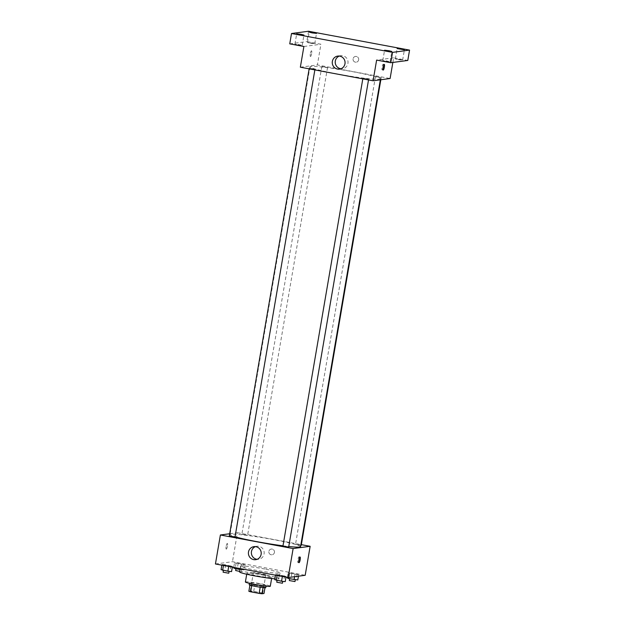 <?xml version="1.0" encoding="UTF-8"?>
<svg xmlns="http://www.w3.org/2000/svg" width="625" height="625" viewBox="0 0 625 625"><rect width="100%" height="100%" fill="white"/><g stroke="black" fill="none" stroke-linecap="round" stroke-linejoin="round"><path stroke-width="0.47" stroke-dasharray="3.12 2.34" d="M265.672 574.898A6.312 0.438 9.7 0 0 265.836 574.828A6.312 0.438 9.7 0 0 259.688 573.336A6.312 0.438 9.7 0 0 253.383 572.703A6.312 0.438 9.7 0 0 258.859 574.07A6.312 0.438 9.7 0 0 265.672 574.898M262.484 593.523A6.312 0.438 9.7 0 0 262.648 593.453A6.312 0.438 9.7 0 0 256.5 591.961A6.312 0.438 9.7 0 0 250.203 591.328A6.312 0.438 9.7 0 0 255.68 592.703A6.312 0.438 9.7 0 0 262.484 593.523M248.867 591.297L250.859 591.031A8.148 0.562 9.7 0 1 253.711 591.391L262.219 592.984A8.148 0.562 9.7 0 1 263.984 593.484M253.711 591.391L254.773 585.188L263.273 586.773L262.219 592.984M264.977 587.711L265.047 587.273L263.055 587.562M265.047 587.273A8.148 0.562 9.7 0 0 263.273 586.773M254.773 585.188A8.148 0.562 9.7 0 0 251.914 584.828L250.859 591.031M263.062 587.539A8.148 0.562 9.7 0 1 260.203 587.18L251.695 585.594A8.148 0.562 9.7 0 1 249.93 585.086L251.914 584.828M249.187 584.766A8.422 0.578 -170.3 0 1 259.383 585.93A8.422 0.578 -170.3 0 1 265.789 587.602M259.734 583.859A8.422 0.578 9.7 0 0 249.539 582.695A8.422 0.578 9.7 0 0 256.844 584.523A8.422 0.578 9.7 0 0 265.922 585.625A8.422 0.578 9.7 0 0 266.141 585.531A8.422 0.578 9.7 0 0 259.734 583.859M245.391 581.984A12.633 0.867 -170.3 0 1 260.68 583.734A12.633 0.867 -170.3 0 1 270.289 586.242M262.18 574.938A12.633 0.867 -170.3 0 1 271.797 577.445A12.633 0.867 -170.3 0 1 259.195 576.172A12.633 0.867 -170.3 0 1 246.898 573.188A12.633 0.867 -170.3 0 1 262.18 574.938M239.633 571.945A20 1.375 -170.3 0 1 263.836 574.719A20 1.375 -170.3 0 1 279.055 578.688A20 1.375 -170.3 0 1 274.875 578.82M264.812 569.023A20 1.375 9.7 0 0 240.609 566.258A20 1.375 9.7 0 0 257.945 570.609A20 1.375 9.7 0 0 279.508 573.203A20 1.375 9.7 0 0 280.031 572.992A20 1.375 9.7 0 0 264.812 569.023M234.523 562.797L245.016 564.758L234.523 562.797L245.016 564.758L234.523 562.797L233.734 567.383M221.961 564.469L232.461 566.43L223.523 565.102L221.961 564.469L225.648 564.82L232.461 566.43L221.961 564.469L221.844 565.156M215.438 563.969L232.469 561.703L305.195 575.281M288.18 572.82L298.68 574.781L288.18 572.82L298.68 574.781L288.18 572.82L287.398 577.398M275.617 574.484L286.117 576.445L277.18 575.117L275.617 574.484L279.305 574.836L286.117 576.445L275.617 574.484L275.5 575.18M229.68 533.75L237.422 532.727L232.469 561.703M237.422 532.727L301.359 544.664M274.438 552.453A2.891 2.82 -97.6 0 0 271.281 549.062A2.891 2.82 -97.6 0 0 268.867 552.305A2.891 2.82 -97.6 0 0 274.438 552.453A2.891 2.82 -97.6 0 0 271.281 549.062A2.891 2.82 -97.6 0 0 268.867 552.305A2.891 2.82 -97.6 0 0 274.438 552.453M300.547 546.672A35.781 2.469 9.7 0 0 265.688 538.219A35.781 2.469 9.7 0 0 230 534.617A35.781 2.469 9.7 0 0 235.055 536.797M282.992 545.82A35.781 2.469 9.7 0 0 288.766 546.508M235.023 536.961L229.297 535.984M247.508 535.32L241.859 534.312L247.508 535.32M301.242 545.312L295.516 544.328L300.773 545.336M282.961 546L288.688 546.977M226.297 549.125A2.891 0.625 100.6 0 0 227.414 546.289A2.891 0.625 100.6 0 0 227.312 543.43A2.891 0.625 100.6 0 0 226.172 546.164A2.891 0.625 100.6 0 0 226.25 549.117A2.891 0.625 100.6 0 0 226.297 549.125A2.891 0.625 100.6 0 0 227.414 546.289A2.891 0.625 100.6 0 0 227.312 543.43A2.891 0.625 100.6 0 0 226.172 546.164A2.891 0.625 100.6 0 0 226.25 549.117A2.891 0.625 100.6 0 0 226.297 549.125M298.711 561.352A2.891 0.625 -79.4 0 1 297.969 562.508A2.891 0.625 -79.4 0 1 297.867 559.648A2.891 0.625 -79.4 0 1 298.984 556.82A2.891 0.625 -79.4 0 1 299.031 556.82A2.891 0.625 -79.4 0 1 299.305 558.164M255.445 546.625A6.578 6.406 82.4 0 1 264.078 553.945A6.578 6.406 82.4 0 1 257.133 559.305M379.578 79.273A35.781 2.469 9.7 0 0 380.5 78.891A35.781 2.469 9.7 0 0 345.648 70.43A35.781 2.469 9.7 0 0 309.961 66.828A35.781 2.469 9.7 0 0 340.977 74.617A35.781 2.469 9.7 0 0 379.578 79.273M362.992 78.18L368.648 79.188L362.992 78.18M327.469 67.539L321.82 66.523L327.469 67.539M381.133 77.555L375.477 76.547L381.133 77.555M314.906 69.203L309.258 68.195L314.906 69.203M300.352 67.203L317.383 64.938L390.109 78.516M308.547 31.25L306.773 41.602L320.914 44.242L317.383 64.938M392.859 62.445L393.648 57.82L407.789 60.461M358.648 59.828A2.891 2.82 -97.6 0 0 355.484 56.437A2.891 2.82 -97.6 0 0 353.07 59.68A2.891 2.82 -97.6 0 0 358.648 59.828A2.891 2.82 -97.6 0 0 355.484 56.437A2.891 2.82 -97.6 0 0 353.07 59.68A2.891 2.82 -97.6 0 0 358.648 59.828M303.891 46.5L320.914 44.242M310.5 56.492A2.891 0.625 100.6 0 0 311.625 53.664A2.891 0.625 100.6 0 0 311.523 50.805A2.891 0.625 100.6 0 0 310.375 53.539A2.891 0.625 100.6 0 0 310.461 56.492A2.891 0.625 100.6 0 0 310.5 56.492A2.891 0.625 100.6 0 0 311.625 53.664A2.891 0.625 100.6 0 0 311.523 50.805A2.891 0.625 100.6 0 0 310.375 53.539A2.891 0.625 100.6 0 0 310.461 56.492A2.891 0.625 100.6 0 0 310.508 56.5M393.648 57.82L376.625 60.078M382.914 68.727A2.891 0.625 -79.4 0 1 382.172 69.883A2.891 0.625 -79.4 0 1 382.07 67.023A2.891 0.625 -79.4 0 1 383.188 64.195A2.891 0.625 -79.4 0 1 383.234 64.195A2.891 0.625 -79.4 0 1 383.508 65.539M339.297 56.07A6.578 6.406 82.4 0 1 347.938 63.391A6.578 6.406 82.4 0 1 340.984 68.75M310.281 43.234L314.742 43.742L311.148 42.875L307.477 42.5L310.281 43.234M297.719 44.898L302.18 45.414L298.594 44.539L294.914 44.172L297.719 44.898M289.75 43.859L306.773 41.602M398.164 59.641L402.625 60.148L399.039 59.281L395.359 58.906L398.164 59.641M385.602 61.305L390.07 61.82L386.477 60.945L382.797 60.578L385.602 61.305M274.734 579.664L285.234 581.625M282.773 581.164L277.117 580.148L282.773 581.164M279.305 574.836L278.422 580.008M284.555 575.812L283.672 580.992M286.117 576.445L286 577.141M282.492 583.203L276.766 582.219M221.078 569.641L231.57 571.602M229.109 571.141L223.461 570.133L229.109 571.141M225.648 564.82L224.766 569.992M230.898 565.797L230.016 570.969M232.461 566.43L232.336 567.117M228.836 573.18L223.109 572.203M287.297 577.992L297.797 579.953M295.336 579.492L289.68 578.484L295.336 579.492M291.867 573.164L290.984 578.344M297.117 574.148L296.234 579.32M298.68 574.781L298.438 576.18M294.992 574.43L294.602 576.688M289.742 573.453L289.062 577.422M295.055 581.531L289.328 580.555M233.633 567.977L242.57 569.305L244.133 569.938L240.055 569.516M241.672 569.477L236.023 568.469L241.672 569.477M238.211 563.148L237.32 568.32M243.461 564.125L242.57 569.305M245.016 564.758L244.133 569.938M241.328 564.414L240.445 569.586M236.078 563.43L235.352 567.68M239.727 571.414L235.664 570.539M262.648 593.453L265.836 574.828M250.203 591.328L253.383 572.703M249.539 582.695L249.43 583.336M266.141 585.531L266.031 586.172M246.898 573.188L246.719 574.242M271.797 577.445L271.617 578.5M240.609 566.258L240.211 568.586M280.031 572.992L279.055 578.688M297.969 562.508L298.984 562.695M299.031 556.82L300.047 557.008M256.898 546.25L253.945 546.641M258.633 559.289L255.68 559.68M309.961 66.828L230 534.617M380.5 78.891L380.344 79.812M368.516 79.93L368.648 79.188M362.805 78.859L362.922 78.211M321.82 66.523L241.859 534.312M327.547 67.508L247.586 535.289M375.477 76.547L295.516 544.328M381.203 77.523L380.828 79.75M309.258 68.195L309.148 68.844M314.984 69.172L314.859 69.906M382.172 69.883L383.188 70.07M383.234 64.195L384.25 64.383M340.758 55.695L337.797 56.086M342.484 68.734L339.531 69.125M314.742 43.742L316.516 33.391M307.477 42.5L309.242 32.148M402.625 60.148L404.398 49.805M395.359 58.906L397.125 48.562M390.07 61.82L391.836 51.469M382.797 60.578L384.562 50.227M302.18 45.414L303.953 35.062M294.914 44.172L296.68 33.82M241.75 569.445L241.391 571.516"/><path stroke-width="0.94" d="M260.203 587.203L259.141 593.391L250.641 591.805A8.148 0.562 9.7 0 1 248.867 591.297L249.922 585.133M264.977 587.711L263.984 593.484L262 593.75A8.148 0.562 9.7 0 1 259.141 593.391M263.055 587.562L262 593.75M266.031 586.172L265.789 587.602A8.422 0.578 -170.3 0 1 257.391 586.758A8.422 0.578 -170.3 0 1 249.187 584.766L249.43 583.336M251.695 585.617L250.641 591.805M271.617 578.5L270.289 586.242A12.633 0.867 -170.3 0 1 257.695 584.969A12.633 0.867 -170.3 0 1 245.391 581.984L246.719 574.242M274.875 578.82A20 1.375 -170.3 0 1 252.82 575.523A20 1.375 -170.3 0 1 239.633 571.945L240.211 568.586M301.359 544.664L310.148 546.305L305.195 575.281L288.172 577.547L215.438 563.969L220.391 534.984L229.68 533.75M288.766 546.508A35.781 2.469 9.7 0 0 299.617 547.055A35.781 2.469 9.7 0 0 300.547 546.672L380.344 79.812M235.055 536.797A35.781 2.469 9.7 0 0 282.992 545.82M310.148 546.305L293.125 548.562L220.391 534.984M309.148 68.844L229.297 535.984L235.023 536.961L314.859 69.906M300.773 545.336L301.242 545.312L380.828 79.75M368.516 79.93L288.688 546.977L285.789 546.688L282.961 546L362.805 78.859M293.125 548.562L288.172 577.547M261.125 554.336A6.578 6.406 82.4 0 1 248.461 554.008A6.578 6.406 82.4 0 1 253.945 546.641A6.578 6.406 82.4 0 1 261.125 554.336M300 557.008A2.891 0.625 -79.4 0 1 300.047 557.008A2.891 0.625 -79.4 0 1 300.133 559.969A2.891 0.625 -79.4 0 1 298.984 562.695A2.891 0.625 -79.4 0 1 298.883 559.844A2.891 0.625 -79.4 0 1 300 557.008M299.305 558.164A2.891 0.625 -79.4 0 1 298.711 561.352M257.133 559.305A6.578 6.406 82.4 0 1 255.445 546.625M392.859 62.445L390.109 78.516L373.086 80.781L300.352 67.203L303.891 46.5L289.75 43.859L291.516 33.508L308.547 31.25L409.562 50.109L407.789 60.461L390.766 62.719L376.625 60.078L373.086 80.781M409.562 50.109L392.531 52.367L390.766 62.719M392.531 52.367L291.516 33.508M344.977 63.781A6.578 6.406 82.4 0 1 332.312 63.445A6.578 6.406 82.4 0 1 337.797 56.086A6.578 6.406 82.4 0 1 344.977 63.781M384.211 64.383A2.891 0.625 -79.4 0 1 384.25 64.383A2.891 0.625 -79.4 0 1 384.336 67.344A2.891 0.625 -79.4 0 1 383.188 70.07A2.891 0.625 -79.4 0 1 383.086 67.211A2.891 0.625 -79.4 0 1 384.211 64.383M383.508 65.539A2.891 0.625 -79.4 0 1 382.914 68.727M340.984 68.75A6.578 6.406 82.4 0 1 339.297 56.07M301.148 34.328L303.953 35.062L296.68 33.82L301.148 34.328M389.031 50.742L391.836 51.469L387.375 50.961L384.562 50.227L389.031 50.742M401.594 49.07L404.398 49.805L397.125 48.562L401.594 49.07M313.703 32.664L316.516 33.391L312.047 32.883L309.242 32.148L313.703 32.664M286 577.141L285.234 581.625L281.547 581.273L274.734 579.664L275.5 575.18M282.367 576.461L281.547 581.273M277.117 575.477L276.297 580.289M277.07 580.438L276.766 582.219L282.414 583.234L282.805 581.391M232.336 567.117L231.57 571.602L227.883 571.258L221.078 569.641L221.844 565.156M228.703 566.445L227.883 571.258M223.461 565.461L222.633 570.273M223.414 570.422L223.109 572.203L228.758 573.211L229.141 571.375M298.438 576.18L297.797 579.953L288.859 578.625L287.297 577.992L287.398 577.398M294.602 576.688L294.102 579.602M289.062 577.422L288.859 578.625M289.633 578.766L289.328 580.555L294.977 581.562L295.359 579.727M240.055 569.516L235.195 568.609L233.633 567.977L233.734 567.383M235.352 567.68L235.195 568.609M235.969 568.75L235.664 570.539L239.727 571.414"/></g></svg>
